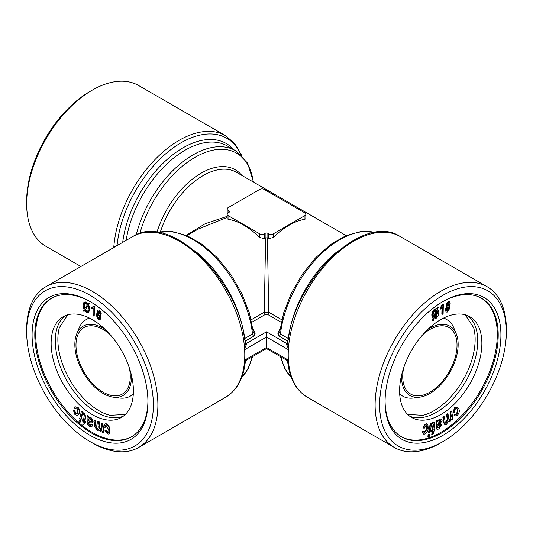 <?xml version="1.0" encoding="UTF-8"?>
<svg xmlns="http://www.w3.org/2000/svg" width="533" height="533" viewBox="0 0 533 533"><rect width="100%" height="100%" fill="white"/><g stroke="black" fill="none" stroke-linecap="round" stroke-linejoin="round"><path stroke-width="0.8" d="M286.514 359.828L288.38 360.908A1.919 1.106 -60 0 1 288.473 361.301L287.867 361.767M287.713 344.571L288.473 348.029A1.919 1.106 -60 0 1 288.38 348.522L286.514 344.518A1.919 1.059 -161.4 0 0 287.833 343.958L287.713 344.571C291.364 282.224 362.627 211.341 400.236 236.559L487.129 286.721A92.802 53.58 -60 0 1 506.35 329.207L506.35 331.819A89.597 51.728 -60 0 1 442.996 441.557L440.731 442.863A92.802 53.58 -60 0 1 394.333 447.46A92.802 53.58 -60 0 1 394.333 340.301A92.802 53.58 -60 0 1 487.129 286.721M279.572 332.465L283.616 313.004L291.331 293.217L302.198 274.435L315.503 257.892L330.38 244.68L345.917 235.659L361.181 231.449L375.239 232.468M279.678 332.099L280.485 333.998A84.8 48.963 -60 0 1 375.065 232.495M286.514 344.518L287.507 341.5L287.18 340.78L279.139 336.136L277.833 333.272A1.919 1.512 -154.7 0 0 279.565 332.525L279.572 332.505M446.581 310.852L448.613 308.221L448.4 306.895M447.473 311.039L449.066 308.48L448.639 306.975L447.953 306.975L446.368 309.526L447.02 310.779M433.889 429.545L434.588 429.711L434.415 430.95L433.655 431.237L433.349 433.556L432.183 434.901L432.623 431.63L431.577 432.03L431.743 430.797L432.789 430.397L432.336 430.138L433.116 423.722M432.789 430.397L433.569 423.988L432.649 424.095L432.696 422.756L433.489 422.316L434.368 422.269L434.555 424.621L433.829 430.004L434.588 429.711M241.602 155.316L235 143.803L225.566 135.708L138.667 85.54A92.802 53.58 120 0 0 92.269 90.137A92.802 53.58 120 0 0 26.65 203.793A92.802 53.58 120 0 0 45.871 246.273L80.896 266.5M92.269 90.137L90.004 91.443A89.597 51.728 120 0 0 26.65 201.181L26.65 203.793M92.269 442.863L92.269 442.863A92.802 53.58 60 0 0 138.667 447.46A92.802 53.58 60 0 0 138.667 340.301A92.802 53.58 60 0 0 45.871 286.721A92.802 53.58 60 0 0 26.65 329.207L26.65 331.819A89.597 51.728 60 0 1 90.004 295.242A89.597 51.728 60 0 1 153.364 404.973A89.597 51.728 60 0 1 90.004 441.557L92.269 442.863L90.004 441.557A89.597 51.728 60 0 1 26.65 331.819M448.973 306.055L449.905 308.141L447.347 312.058L446.168 312.072L445.082 309.6L446.654 306.542L445.914 304.883L448.146 301.525L449.645 301.771L450.198 303.643L448.973 306.055L449.386 306.182L448.939 305.915M445.535 309.86L447.107 306.801L446.348 306.435M281.231 322.285L267.393 314.29L265.607 314.29A1.919 1.106 60 0 1 264.268 312.218L265.627 237.851L267.373 237.851L268.765 238.544L273.289 237.531A66.558 38.429 -60 0 1 304.969 219.243L305.902 218.637L305.902 214.246A3.198 1.846 0 0 0 304.969 212.94L264.235 189.422A3.198 1.846 0 0 0 259.711 189.422L228.031 207.71A3.198 1.846 0 0 0 227.098 209.016A3.198 1.846 0 0 0 228.031 210.322L228.937 210.848A1.919 1.106 180 0 1 229.503 211.634A1.919 1.106 180 0 1 228.937 212.414L228.031 212.94A3.198 1.846 0 0 0 227.098 214.246A3.198 1.846 0 0 0 228.031 215.552L259.711 233.84A3.198 1.846 0 0 0 264.235 233.84L265.141 233.314A1.919 1.106 180 0 1 267.859 233.314L268.765 233.84A3.198 1.846 0 0 0 273.289 233.84L304.969 215.552A3.198 1.846 0 0 0 305.902 214.246M88.331 420.497L88.318 421.037L91.256 421.73L91.583 420.963L90.35 418.831L88.951 418.652L88.331 420.497L88.784 420.237L88.771 420.777L91.449 421.543M88.318 421.037L88.771 420.777M105.934 425.281L105.054 427.413L104.015 427.02L104.675 424.055L105.621 423.935C107.666 424.861 108.972 426.72 109.532 429.511L109.112 433.929L108.092 434.049L104.988 430.537L105.894 430.477L107.719 432.696C108.885 432.45 109.152 431.337 108.512 429.345L105.934 425.281L105.407 425.347M104.988 430.537L106.347 430.218L108.172 432.43L107.719 432.696L108.312 432.623M449.366 303.97L448.48 302.804L447.207 304.769L448.1 305.955L449.366 303.97L448.773 302.737M449.019 302.804L448.48 302.804M89.191 418.558L88.784 420.237M437.886 427.779L439.085 427.653L440.764 425.074L441.804 424.701L438.899 428.992L437.087 429.292L436.387 421.37L437.486 420.77L437.68 421.756L439.998 419.205L441.497 419.018L442.077 420.584L439.558 424.708L437.653 426.26L437.979 427.839M252.902 328.468L255.167 333.272L253.861 336.136L245.82 340.78L245.493 341.5L246.486 344.518L244.62 348.522A1.919 1.106 60 0 1 244.527 348.029L245.273 344.445M245.133 361.767L244.527 361.301A1.919 1.106 60 0 1 244.62 360.908L246.486 359.828M244.62 360.908A3.198 1.846 -120 0 0 244.78 360.035L266.5 347.496C266.5 348.902 266.5 348.902 266.5 347.496L288.22 360.035A3.198 1.846 120 0 0 288.38 360.908M288.38 348.522A3.198 1.846 120 0 0 288.22 349.581L288.22 354.811A92.802 53.58 -60 0 0 288.473 361.301A92.802 53.58 -60 0 0 307.434 397.292C296.075 390.363 289.492 378.497 287.687 361.7L286.767 360.281L266.5 348.575L246.233 360.281L245.313 361.7C243.508 378.497 236.925 390.363 225.566 397.292L138.667 447.46M245.147 343.212A1.919 1.512 -25.2 0 0 246.399 343.425L266.5 331.819L266.5 347.496M246.486 344.518A1.919 1.059 -18.6 0 1 245.167 343.958L245.287 344.578M437.633 309.08L438.699 311.572C439.072 314.07 438.186 316.349 436.047 318.408L433.929 318.947L433.302 320.619L432.343 320.18L432.996 318.434L431.903 315.956C431.517 313.437 432.396 311.145 434.555 309.08L436.7 308.554L437.327 306.881L438.293 307.314L437.633 309.08M432.696 422.756L432.243 422.489L433.036 422.056L434.368 422.269M433.489 422.316L433.036 422.056M82.375 419.897L83.428 420.71L84.161 416.093L84.207 415.194L83.281 414.241L83.328 412.955L84.121 413.435L85.187 416.966L84.461 421.51L85.22 422.096L85.053 423.135L84.294 422.549L83.981 424.501L82.815 424.508L83.255 421.75L82.209 420.937L82.375 419.897L82.828 419.638L83.514 420.164M83.934 311.519L83.428 310.759L84.087 309.766L82.988 306.022L83.948 302.178L85.64 302.211L87.785 304.163L88.411 303.21L88.924 303.977L88.265 304.976L89.331 308.7L89.784 308.44L88.818 312.238L88.365 312.498L86.686 312.478L84.567 310.572L83.934 311.519L84.714 310.772M89.331 308.7L88.365 312.498M100.81 430.591L101.563 430.604L101.923 427.832L101.29 422.955L102.329 423.362L103.549 432.769L102.616 432.403L102.443 431.084L101.85 431.87L100.77 431.883L98.805 429.551L98.152 430.444L97.113 430.457L94.794 426.553L93.955 420.091L95.001 420.497L95.767 426.427L97.153 429.165L97.925 429.158L98.319 426.986L97.612 421.516L98.658 421.929L99.451 428.039L100.81 430.591L101.77 430.417M75.046 408.731L74.12 407.632L74.913 406.752L77.485 407.492C79.25 409.73 79.717 411.789 78.884 413.668L77.658 415.474L74.933 414.674L73.354 410.23L74.38 410.99L75.233 413.675L76.919 414.128L77.851 412.695L77.132 408.431L75.666 408.018L75.046 408.731L75.886 407.938M432.649 424.095L432.196 423.835L432.243 422.489M437.686 425.081L439.425 423.562L440.951 421.237L440.624 420.397L439.718 420.524L437.686 425.081M101.283 313.797L100.797 314.736L99.604 315.05L100.537 318.208L100.99 317.948L100.284 319.267L97.979 319.174L96.167 314.883L96.793 313.651L97.739 313.644L96.999 311.125L97.606 310.013L99.684 310.086L101.283 313.797L100.344 314.996M253.861 336.136A1.919 1.106 60 0 1 252.515 333.998L253.322 332.099M157.761 232.468L171.826 231.449L187.09 235.659L202.62 244.68L217.504 257.899L230.809 274.435L241.669 293.217L249.384 313.004L253.428 332.465M255.167 333.272A1.919 1.512 -25.3 0 1 253.435 332.525L253.428 332.505M447.107 306.801L446.368 305.142L448.599 301.785L449.645 301.771M447.54 305.962L448.1 305.955L447.647 305.695L448.913 303.71M113.742 247.539A1.919 1.106 120 0 0 113.796 247.179L117.107 245.147L119.185 244.52M427.872 329.394A40.002 23.092 -60 0 1 456.295 333.911A40.002 23.092 -60 0 1 429.871 393.481A40.002 23.092 -60 0 1 419.777 397.158L413.635 397.998A44.159 25.497 -60 0 1 402.695 396.126A44.159 25.497 -60 0 1 399.677 393.82M443.356 318.174A44.159 25.497 -60 0 1 446.854 319.633A44.159 25.497 -60 0 1 453.943 328.175L456.295 333.911M80.636 419.724L81.089 419.464L82.882 411.956L82.428 412.216L80.636 419.724L79.61 418.845L81.402 411.336L81.855 411.076L82.882 411.956M407.692 414.467L423.062 415.314A58.177 33.586 120 0 0 434.002 410.71A58.177 33.586 120 0 0 473.657 327.682L465.236 314.79M423.049 334.411A38.403 22.173 -60 0 1 449.072 327.562A38.403 22.173 -60 0 1 454.955 358.336A38.403 22.173 -60 0 1 429.871 392.175A38.403 22.173 -60 0 1 410.67 394.074A38.403 22.173 -60 0 1 403.588 368.123M467.674 315.643A58.177 33.586 -60 0 1 474.017 362.826A58.177 33.586 -60 0 1 436.594 412.202A58.177 33.586 -60 0 1 409.65 416.153M440.731 414.594A58.177 33.586 -60 0 1 411.643 417.472A58.177 33.586 -60 0 1 411.643 350.294A58.177 33.586 -60 0 1 469.82 316.709A58.177 33.586 -60 0 1 478.734 363.326A58.177 33.586 -60 0 1 440.731 414.594M133.403 390.842A58.177 33.586 -120 0 0 108.012 332.292A58.177 33.586 -120 0 0 63.18 316.709A58.177 33.586 -120 0 0 63.18 383.887A58.177 33.586 -120 0 0 121.357 417.472A58.177 33.586 -120 0 0 133.403 390.842M123.35 416.153A58.177 33.586 60 0 1 79.324 398.051A58.177 33.586 60 0 1 55.265 340.953A58.177 33.586 60 0 1 65.326 315.643M481.179 298.074A79.997 46.191 -60 0 1 480.733 390.183A79.997 46.191 -60 0 1 401.189 436.627M455.508 414.514L456.634 414.068L457.427 409.804L456.681 408.458M455.015 416.026L453.903 415.067L454.809 413.961L457.087 414.328L457.88 410.064L456.914 408.551L455.302 408.978L454.422 412.129L453.383 412.928L452.93 412.669L454.536 407.738L457.221 406.985L458.9 409.058C459.739 410.95 459.259 413.015 457.461 415.26L455.015 416.026L454.356 415.327L455.262 414.221L455.735 414.687M449.119 420.204L449.719 419.944L450.831 415.907L450.198 411.756L451.244 410.963L451.698 411.223L452.917 419.224L451.977 419.937L451.524 419.664M448.12 421.663L448.573 421.923L448.173 421.483L446.481 424.341L444.895 424.728L443.709 422.849L442.87 417.359L443.909 416.566L444.362 416.826L445.135 421.863L445.635 423.189L446.521 423.002L446.068 422.742L447.234 419.211L446.527 414.567L447.573 413.761L448.026 414.028L448.819 419.224L449.312 420.397L450.172 420.204L449.719 419.944M444.895 424.728L443.709 422.849M445.441 422.995L446.068 422.742M436.893 429.132L436.134 426.673L435.934 421.11L437.033 420.51L437.486 420.77M437.227 421.49L439.545 418.945L441.497 419.018M437.433 427.519L438.632 427.393L440.311 424.808L441.804 424.701M446.168 312.072L445.082 309.6M440.784 309.14L440.331 308.88L440.358 307.748L442.343 304.29L443.329 304.256L443.116 313.85L442.29 314.303L442.457 306.828L440.784 309.14L440.811 308.007L443.329 304.256M442.29 314.303L441.837 314.044L441.984 307.608M423.928 432.576L426.766 428.559L426.813 425.381M423.488 428.066L423.035 427.806C423.715 425.674 424.834 424.335 426.4 423.782L427.826 424.155L428.246 428.599C427.679 431.41 426.36 433.269 424.301 434.168L423.329 434.055L422.716 431.55L423.748 431.124L424.601 432.823L427.219 428.818C427.872 426.82 427.633 425.68 426.5 425.394L424.415 428.092L423.488 428.066C424.168 425.934 425.287 424.594 426.853 424.041L427.826 424.155M423.329 434.055L422.263 431.29L423.748 431.124M428.978 432.936L428.525 432.676L430.318 423.102L431.797 423.062L430.004 432.636L428.978 432.936L430.771 423.362L431.797 423.062M428.299 436.58L427.846 436.32L428.192 434.455L429.671 434.408L429.325 436.274L428.299 436.58L428.645 434.715L428.192 434.455M432.183 434.901L431.73 434.642L432.11 431.83M431.577 432.03L431.124 431.77L431.29 430.537L432.336 430.138M131.345 374.799A40.002 23.092 60 0 1 113.223 397.158A40.002 23.092 60 0 1 103.129 393.481A40.002 23.092 60 0 1 76.705 333.911A40.002 23.092 60 0 1 105.128 329.394M129.412 368.123A38.403 22.173 60 0 1 122.33 394.074A38.403 22.173 60 0 1 103.129 392.175A38.403 22.173 60 0 1 78.045 358.336A38.403 22.173 60 0 1 83.928 327.562A38.403 22.173 60 0 1 109.951 334.411M433.922 317.501L435.481 317.155L437.34 311.998L437.027 310.692M453.383 412.928L454.989 407.998L457.674 407.245M437.233 424.814L438.972 423.302L440.498 420.977L440.365 420.324M433.582 316.875L436.187 309.926M427.053 425.454L426.5 425.394M424.121 432.763L424.601 432.823L424.148 432.563M437.793 312.258L437.153 310.359L434.375 317.768L435.934 317.415L437.793 312.258L437.34 311.998M79.73 419.977L80.756 420.857L79.957 422.582L78.931 421.703L79.73 419.977M79.277 420.237L80.303 421.117L80.756 420.857M99.231 310.346L100.83 314.057M227.098 214.246L227.098 218.637L228.031 219.243A66.558 38.429 60 0 1 259.711 237.531L264.235 238.544L265.627 237.851M454.356 415.327L453.903 415.067M385.066 401.842A81.922 47.297 -60 0 1 442.99 301.511A81.922 47.297 -60 0 1 500.92 334.951A81.922 47.297 -60 0 1 442.996 435.288A81.922 47.297 -60 0 1 385.066 401.842M442.31 301.911A79.997 46.191 -60 0 1 481.632 298.333A79.997 46.191 -60 0 1 481.639 390.709A79.997 46.191 -60 0 1 401.635 436.893A79.997 46.191 -60 0 1 385.073 401.049M432.796 320.446L433.449 318.694L432.996 318.434M88.271 422.556L88.518 423.975L89.717 425.234L90.916 425.521L91.396 424.588L92.436 425.421L91.663 426.82L89.531 426.353C87.765 425.174 86.992 423.595 87.219 421.63L87.019 415.833L88.125 416.506L88.311 417.705L90.63 417.839L92.709 421.61L93.162 421.35L92.515 422.836L90.197 422.836L88.291 422.189L88.271 422.556L88.725 422.296L88.971 423.715L91.116 425.327M92.709 421.61L92.062 423.095M440.731 442.863L442.996 441.557A89.597 51.728 -60 0 1 379.636 404.973A89.597 51.728 -60 0 1 442.996 295.242A89.597 51.728 -60 0 1 506.35 331.819M428.645 434.715L429.671 434.408M77.485 407.492L77.938 407.232C79.703 409.464 80.17 411.523 79.33 413.401L77.658 415.474M78.884 413.668L79.33 413.401M87.019 415.833L87.472 415.573L88.571 416.246L88.764 417.446L91.083 417.579L93.162 421.35M450.172 420.204L451.284 416.166L450.831 415.907M451.284 416.166L450.651 412.016L450.198 411.756M73.354 410.23L73.807 409.97L74.833 410.73L75.686 413.415L77.145 413.961M240.823 154.583A91.203 52.654 120 0 0 172.559 148.347A91.203 52.654 120 0 0 117.107 245.147L117.267 245.5M227.098 217.437L198.356 228.983L186.923 235.586M186.25 235.306L205.172 223.74L227.098 216.378M444.162 423.115L443.323 417.619L442.87 417.359M83.948 302.178L86.093 301.945L88.238 303.903M85.64 302.211L86.093 301.945M97.732 314.51L97.452 315.25L98.558 318.041L99.424 318.334M96.999 315.509L98.105 318.301L99.225 318.507L99.698 317.588L98.585 314.79L97.486 314.603L96.999 315.509L97.452 315.25M97.612 421.516L99.111 421.663L99.904 427.779L101.263 430.324M427.219 428.818L426.766 428.559M451.977 419.937L451.811 418.818L450.132 421.55L448.173 421.483M88.924 303.977L89.377 303.717L88.718 304.716L89.784 308.44M88.265 304.976L88.718 304.716M436.707 310.019L435.121 310.333C433.522 311.938 432.903 313.671 433.256 315.543L433.922 317.441L436.707 310.019M440.811 308.007L440.358 307.748M442.796 304.55L442.343 304.29M105.054 427.413L105.507 427.153L105.661 425.261M98.658 421.929L99.111 421.663M97.153 429.165L98.119 428.985M97.845 311.732L98.732 313.937L99.638 314.097L99.997 313.424L99.111 311.225L98.205 311.072L97.845 311.732L98.299 311.465L99.185 313.677L99.831 313.917M87.339 304.843L85.76 303.337L84.587 303.317L83.894 306.388L84.554 309.06L87.339 304.843M426.853 424.041L426.4 423.782M87.885 305.975L85.46 309.64L87.019 311.092L87.918 311.212M85.007 309.9L86.566 311.352L87.712 311.372L88.425 308.341L87.785 305.702L85.46 309.64M443.323 417.619L444.362 416.826M446.521 423.002L447.687 419.471L447.234 419.211M447.687 419.471L446.98 414.827L446.527 414.567M84.461 421.51L84.914 421.243L85.673 421.836L85.053 423.135M85.22 422.096L85.673 421.836M433.449 318.694L432.356 316.216C431.97 313.697 432.849 311.405 435.008 309.34L434.555 309.08M435.008 309.34L437.153 308.814L436.7 308.554M74.913 406.752L77.938 407.232M84.121 413.435L84.574 413.175L85.64 416.706L84.914 421.243M437.153 308.814L437.78 307.141L437.327 306.881M437.78 307.141L438.293 307.314M439.998 419.205L439.545 418.945M91.443 307.574L93.428 306.415L93.961 306.741L93.748 316.089L92.929 315.583L93.095 308.301L91.416 308.68L91.443 307.574L92.842 307.108M93.428 306.415L94.414 306.475L94.201 315.822L93.748 316.089M267.373 237.851L268.732 312.218L281.804 319.76M251.196 319.76L264.268 312.218L268.732 312.218A1.919 1.106 120 0 1 267.393 314.29M83.328 412.955L83.781 412.695L84.574 413.175M288.22 349.581L266.5 337.043L244.78 349.581L244.78 360.035M244.78 349.581A3.198 1.846 -120 0 0 244.62 348.522M245.287 344.565C241.629 282.224 170.38 211.348 132.764 236.559A92.802 53.58 60 0 1 201.594 258.665A92.802 53.58 60 0 1 244.527 348.029A92.802 53.58 60 0 1 244.78 354.811A92.802 53.58 60 0 1 244.527 361.301A92.802 53.58 60 0 1 225.566 397.292M448.599 301.785L448.146 301.525M432.356 316.216L431.903 315.956M109.532 429.511L109.985 429.252L109.565 433.669L109.112 433.929M435.934 317.415L435.481 317.155M74.38 410.99L74.833 410.73M98.732 313.937L99.185 313.677M88.125 416.506L88.571 416.246M131.811 436.627A79.997 46.191 60 0 1 70.329 414.627A79.997 46.191 60 0 1 35.698 334.431A79.997 46.191 60 0 1 51.821 298.074M104.675 424.055L106.074 423.675C108.119 424.601 109.425 426.46 109.985 429.252M108.172 432.43L108.519 432.443M101.29 422.955L102.782 423.102L104.002 432.51L103.549 432.769M102.489 431.47L101.85 431.87M98.931 429.891L98.152 430.444M93.955 420.091L95.454 420.237L96.22 426.167L97.606 428.898M91.396 424.588L91.849 424.328L92.889 425.154L91.663 426.82M84.66 422.829L83.981 424.501M88.411 303.21L88.864 302.951L89.377 303.717M96.793 313.651L97.499 313.291M97.606 310.013L99.684 310.086M100.057 314.79L100.99 317.948M245.493 341.5A1.919 1.512 -25.2 0 1 244.953 341.513M98.105 318.301L98.558 318.041M100.537 318.208L99.831 319.534M67.764 314.79L59.343 327.682A58.177 33.586 -120 0 0 69.91 380.002A58.177 33.586 -120 0 0 109.938 415.314L125.308 414.467M446.368 305.142L445.914 304.883M32.08 334.957A81.922 47.297 60 0 1 90.01 301.511A81.922 47.297 60 0 1 147.934 401.842A81.922 47.297 60 0 1 90.004 435.288A81.922 47.297 60 0 1 32.08 334.957M147.927 401.049A79.997 46.191 60 0 1 131.365 436.893A79.997 46.191 60 0 1 69.716 415.46A79.997 46.191 60 0 1 34.798 334.957A79.997 46.191 60 0 1 51.368 298.333A79.997 46.191 60 0 1 90.69 301.911M400.236 236.559A92.802 53.58 -60 0 0 331.406 258.665A92.802 53.58 -60 0 0 288.473 348.029A92.802 53.58 -60 0 0 288.22 354.811L288.22 360.035M86.566 311.352L87.019 311.092M105.621 423.935L106.074 423.675M419.777 397.158A40.002 23.092 -60 0 1 401.655 374.799M439.085 427.653L438.632 427.393M450.651 412.016L451.698 411.223M440.951 421.237L440.498 420.977M98.465 310.992L98.299 311.465M431.743 430.797L431.29 430.537M440.764 425.074L440.311 424.808M436.387 421.37L435.934 421.11M92.436 425.421L92.889 425.154M449.066 308.48L448.613 308.221M446.98 414.827L448.026 414.028M287.507 341.5A1.919 1.512 -154.8 0 0 288.047 341.513M266.5 331.819L286.601 343.425A1.919 1.512 -154.8 0 0 287.853 343.212M75.233 413.675L75.686 413.415M422.716 431.55L422.263 431.29M430.771 423.362L430.318 423.102M457.88 410.064L457.427 409.804M88.311 417.705L88.764 417.446M227.098 209.016L227.158 213.886M90.63 417.839L91.083 417.579M84.827 303.217L84.347 306.129L85.007 308.8M95.001 420.497L95.454 420.237M93.961 306.741L94.414 306.475M88.518 423.975L88.971 423.715M80.303 421.117L79.957 422.582M105.894 430.477L106.347 430.218M81.402 411.336L82.428 412.216M454.989 407.998L454.536 407.738M457.087 414.328L456.634 414.068M89.717 425.234L90.17 424.974M102.329 423.362L102.782 423.102M83.894 306.388L84.347 306.129M76.705 333.911L79.057 328.175A44.159 25.497 60 0 1 86.146 319.633A44.159 25.497 60 0 1 89.644 318.174M133.323 393.82A44.159 25.497 60 0 1 130.305 396.126A44.159 25.497 60 0 1 119.365 397.998L113.223 397.158M288.779 336.563A84.8 48.963 -60 0 1 338.315 250.757M291.338 377.524A84.8 48.963 -60 0 1 281.251 357.097M279.139 336.136A1.919 1.106 120 0 0 280.485 333.998L288.446 338.602M304.969 215.552L304.969 219.243M268.765 233.84L268.765 238.544M273.289 233.84L273.289 237.531M90.057 421.53L90.51 421.27M233.754 149.68A86.399 49.882 120 0 0 169.794 157.155A86.399 49.882 120 0 0 122.71 242.362M433.529 424.934L433.076 424.668M225.566 135.708A92.802 53.58 120 0 0 156.735 157.821A92.802 53.58 120 0 0 113.796 247.179M264.235 233.84L264.235 238.544M265.141 233.314L265.141 238.018M277.833 333.272L280.098 328.468M265.607 314.29L251.769 322.285M287.18 340.78A1.919 1.106 120 0 0 288.333 339.374M245.82 340.78A1.919 1.106 60 0 1 244.667 339.374M244.554 338.602L252.515 333.998A84.8 48.963 60 0 0 157.935 232.495M99.451 428.039L99.904 427.779M85.187 416.966L85.64 416.706M253.481 182.126L247.605 163.171L235.486 150.672A84.8 48.963 120 0 0 136.261 234.8M253.282 182.013A83.201 48.037 120 0 0 201.294 154.084A83.201 48.037 120 0 0 139.879 233.487M251.749 357.097A84.8 48.963 60 0 1 241.662 377.524M241.802 175.384A68.157 39.355 120 0 0 197.29 175.57A68.157 39.355 120 0 0 156.915 232.348M346.077 235.586L236.425 172.279A66.558 38.429 120 0 0 160.4 231.842M235.486 150.672L227.444 146.029A84.8 48.963 120 0 0 167.462 163.424A84.8 48.963 120 0 0 126.161 240.37M95.767 426.427L96.22 426.167M228.031 210.322L228.031 212.94M228.937 210.848L228.937 212.414M259.711 233.84L259.711 237.531M436.634 424.921L436.181 424.661M436.587 426.933L436.134 426.673M439.425 423.562L438.972 423.302M228.031 215.552L228.031 219.243M267.859 233.314L267.859 238.018M194.685 250.757A84.8 48.963 60 0 1 244.221 336.563M291.398 377.684L284.649 368.45L280.491 356.657M399.717 394.4L402.695 396.126M443.876 317.915L446.854 319.633M436.64 429.032L437.087 429.292M241.602 377.684L248.351 368.45L252.509 356.657M132.764 236.559L45.871 286.721M307.434 397.292L394.333 447.46M89.124 317.915L86.146 319.633M133.283 394.4L130.305 396.126"/></g></svg>
